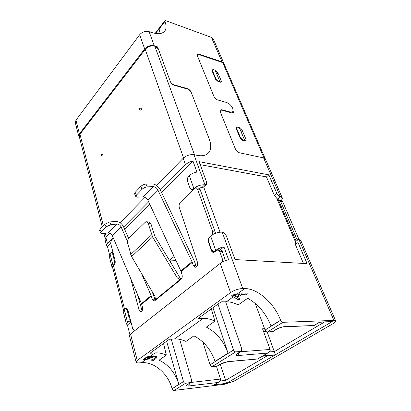 <?xml version="1.0" encoding="UTF-8"?>
<svg xmlns="http://www.w3.org/2000/svg" width="411" height="411" viewBox="0 0 411 411"><rect width="100%" height="100%" fill="white"/><g stroke="black" fill="none" stroke-linecap="round" stroke-linejoin="round"><path stroke-width="0.62" d="M224.18 64.193L222.048 61.912L198.821 54.077L197.244 54.288L197.285 55.624L214.023 96.616C214.83 98.25 216.047 99.37 217.671 99.971L226.528 102.457C229.153 103.428 231.146 105.262 232.508 107.965L232.873 108.838L232.945 111.648L230.571 112.105L221.673 109.716L220.168 110.014L220.193 111.72L235.518 149.255C236.402 151.068 237.681 152.229 239.351 152.748L263.6 157.916L280.43 196.802L282.439 198.256L281.304 200.758M272.868 176.211L265.634 159.555L263.6 157.916M282.182 197.67L273.145 176.9M335.612 320.744L306.401 253.495M296.115 241.154L278.283 199.648L276.752 198.266L295.37 241.699L295.355 244.478L303.462 263.436M210.602 235.996L215.698 250.458L213.448 251.65L211.506 249.806L208.88 242.279C208.249 239.89 208.675 237.918 210.17 236.366L210.602 235.996C214.028 233.433 217.809 232.143 221.94 232.138L222.212 232.169C224.103 232.693 225.516 234.013 226.44 236.135L235.046 259.572L307.109 263.641L298.016 242.536L298.011 239.767L298.879 239.418L333.932 320.41L335.772 321.109C335.715 321.767 334.795 322.625 333.013 323.678L234.188 381.069L224.766 384.223L174.094 390.44C173.175 390.44 172.512 389.88 172.111 388.765L183.476 381.593C183.892 382.723 184.565 383.293 185.495 383.304L191.13 382.42L191.583 380.052L179.669 339.352M298.879 239.418L300.826 240.615L306.18 252.945M200.198 164.657L266.467 176.915L274.378 195.42L276.752 198.266M274.378 195.42L276.839 193.386C277.718 195.148 278.915 196.283 280.43 196.802M206.147 184.596L203.64 186.938L198.934 188.223M333.932 320.41L282.902 322.311L267.35 332.047C266.395 331.975 265.64 331.312 265.085 330.064L280.59 320.277L271.065 326.005C265.948 313.388 258.154 304.145 247.674 298.278L238.185 304.905C233.91 302.779 229.965 301.736 226.348 301.782L233.32 296.783L238.724 300.143L240.106 299.167L237.573 297.389L241.55 294.559L246.22 294.851L247.638 293.85L236.947 294.178L232.77 294.934L231.285 296.002L233.32 296.783M273.089 331.466L267.35 332.047M272.308 331.795L275.935 329.535C278.863 327.87 281.797 326.889 284.746 326.596L314.153 325.512L283.955 326.853M314.317 325.296L319.773 322.054L332.268 321.566L275.432 354.775L262.835 355.869L267.52 353.085L237.897 355.556C235.477 355.638 235.303 354.96 237.383 353.511L241.375 351.179L241.689 348.723L225.608 301.787M218 304.089L233.515 349.997C234.018 351.2 234.738 351.821 235.688 351.873L240.635 351.487M220.481 364.167L217.08 366.139L212.153 366.607C211.213 366.576 210.514 365.98 210.057 364.809L202.906 342.07M217.08 366.139L220.126 364.244L228.203 361.541L257.784 358.988L227.704 361.726M257.8 358.86L262.413 356.121L275.01 355.022L226.543 383.335L214.018 384.86L218.02 382.482L188.67 385.98C186.25 386.176 185.9 385.667 187.621 384.455L190.38 382.744M266.467 176.915L268.856 174.85L199.109 161.677L206.553 181.965L206.445 184.313L204.714 184.847C200.691 184.647 197.08 185.88 193.874 188.541L191.706 189.615L189.887 187.832L187.55 181.128C187.082 179.335 187.411 177.773 188.546 176.437L189.332 175.661L193.874 188.541M276.839 193.386L268.856 174.85M160.151 33.532L159.098 29.042L164.919 21.444L164.857 20.735L165.741 20.648L211.439 37.401L213.525 39.523L223.8 63.191M164.919 21.444C166.368 25.251 166.429 28.297 165.094 30.584C162.782 33.99 158.05 34.555 150.904 32.269L149.116 31.652L154.279 45.816C150.57 45.005 147.364 46.053 144.667 48.95L139.658 34.73C142.288 31.822 145.443 30.794 149.116 31.652M156.935 47.748L157.598 46.911L154.279 45.816M157.598 46.911L170.246 81.301C171.033 83.007 172.332 84.193 174.141 84.856L187.318 88.617C189.06 89.254 190.329 90.42 191.125 92.1L209.209 138.969C211.321 144.605 211.218 149.08 208.896 152.399C206.563 155.348 202.767 156.355 197.506 155.42C202.767 156.355 206.563 155.348 208.896 152.399C211.218 149.08 211.321 144.605 209.209 138.969L191.3 92.552C190.504 90.867 189.235 89.706 187.493 89.064L174.31 85.313C172.502 84.651 171.202 83.464 170.416 81.753L158.78 50.121C158.045 48.524 156.786 47.368 155.004 46.649L154.849 46.227C151.135 45.395 147.929 46.438 145.242 49.356L79.96 134.217L79.369 136.961M156.581 185.489L183.203 158.266C186.389 155.466 189.985 154.284 193.977 154.721L197.506 155.42L194.485 154.824L155.004 46.649M113.4 238.133L111.92 239.623C110.898 240.877 110.574 242.48 110.944 244.427L115.065 260.394L114.32 260.358C114.7 262.367 114.371 263.99 113.328 265.218L112.049 267.381L112.963 268.573M109.418 254.229L107.502 246.682L110.785 243.394M170.642 262.357L169.933 260.06L174.074 256.479M189.332 175.661C191.315 173.827 193.853 172.635 196.936 172.081L192.99 161.148L161.59 192.564M149.82 204.339L124.718 229.456M123.172 311.199L124.163 309.129L125.427 308.497C126.269 308.589 126.886 309.308 127.276 310.659L129.054 317.564C129.403 319.398 129.111 320.806 128.175 321.787L130.898 321.705M174.48 338.983L203.229 318.361C207.026 318.284 210.92 319.219 214.907 321.171L206.363 327.141C216.448 332.437 223.676 341.12 228.048 353.183L215.066 361.382C210.905 349.494 203.851 340.986 193.894 335.854L185.931 341.418C181.862 339.573 178.045 338.762 174.48 338.983L169.378 339.26L149.989 353.28L155.045 352.921C158.569 352.643 162.324 353.378 166.321 355.119L159.088 360.17C168.669 364.85 175.256 372.885 178.852 384.264L172.111 388.765M172.055 388.559C168.058 373.44 153.945 361.444 141.41 362.702L145.761 359.579L153.375 360.375L155.969 358.541L157.105 357.087L155.379 356.054L151.51 356.784L150.313 356.111C148.227 356.399 146.568 357.015 145.33 357.966L142.761 359.815L145.761 359.579M236.947 294.178L244.786 288.558L242.752 288.527C238.493 288.733 234.429 290.089 230.545 292.586L137.253 360.432L136.067 361.952C136.149 362.708 137.279 363.011 139.452 362.862L141.41 362.702M244.786 288.558C257.754 288.517 274.106 303.03 280.502 320.041M280.59 320.277C281.17 321.541 281.941 322.219 282.902 322.311M218.02 382.482L219.207 381.886C220.342 380.971 220.774 380.031 220.502 379.065L216.427 366.201M214.018 384.86L218.606 382.24M226.543 383.335L220.301 364.28M275.01 355.022L262.403 356.255M262.413 356.121L257.805 358.967M267.52 353.085L268.794 352.448C270.001 351.472 270.433 350.475 270.094 349.453L262.537 328.8L264.581 328.702M262.835 355.869L268.152 352.828M275.432 354.775L267.227 332.047M332.268 321.566L319.624 322.275M319.773 322.054L314.261 325.45M114.32 260.358L112.712 254.116L111.443 252.611L109.984 253.566L109.126 255.883M107.502 246.682L106.449 245.341L107.384 243.389L113.159 237.573M105.036 239.762L105.848 237.378L109.865 233.268M75.383 122.981L75.943 120.192L79.436 133.883L78.722 136.123L79.539 137.623M160.372 190.01L185.474 164.719C187.426 162.869 189.933 161.677 192.99 161.148M244.879 140.983L244.756 140.505L243.071 140.115L240.594 137.844L236.715 128.576L236.695 127.364L237.635 127.163L239.31 127.585L244.756 140.505M220.075 82.108L219.931 81.584L218.287 81.08L215.945 78.912L212.518 70.718L212.482 69.772L213.479 69.629L215.112 70.153L219.931 81.584M148.648 201.822L123.644 227.011M129.46 335.967L130.518 334.025L220.245 263.353C222.505 261.658 225.29 260.446 228.593 259.721L223.938 246.836L219.304 250.592M175.882 260.363L169.933 260.06M228.048 353.183L212.939 307.747M129.881 334.611L127.436 324.993L126.418 323.991L128.175 321.787M215.698 250.458C217.917 248.742 220.666 247.53 223.938 246.836M265.886 331.328L263.508 331.451M120.135 222.767L145.083 197.254M131.001 322.101L127.436 324.993M211.367 308.887L214.907 321.171M178.852 384.264L166.63 341.243M151.366 356.255L151.51 356.784M155.291 356.044L155.969 358.541M153.098 359.342L153.375 360.375M245.799 293.69L246.22 294.851M241.231 293.67L241.55 294.559M237.239 296.465L237.573 297.389M237.784 297.523L238.724 300.143M237.378 296.845L236.942 296.675M233.171 295.211L232.657 295.016M226.348 301.782L221.154 301.808L198.071 318.504L203.229 318.361M183.476 381.593L171.233 339.157M163.563 343.462L166.321 355.119M255.19 303.369L265.085 330.064M155.245 357.776L153.067 359.363L149.327 358.854L150.842 357.77L154.372 356.753L155.445 357.339L155.245 357.776M154.176 356.029L154.372 356.753M150.4 356.106L150.842 357.77M149.126 358.104L149.327 358.854M150.236 357.221L148.109 358.829L144.924 359.029L146.234 358.084L149.46 356.805L150.236 357.221M149.311 356.26L149.46 356.805M144.754 358.382L144.924 359.029M239.567 293.803L239.849 294.6L236.664 296.87L233.263 295.473L233.052 294.882M233.263 295.473L239.849 294.6M75.943 120.192L139.658 34.73M79.436 133.883L144.667 48.95M197.357 55.798L197.542 55.372C198.015 54.73 198.888 54.617 200.157 55.023L222.695 62.606L224.082 63.962L265.223 158.749M233.243 110.919L233.299 112.645L231.881 112.922L223.024 110.549L220.527 111.052L220.224 111.802M237.116 151.474L237.486 151.787M215.349 70.707L217.892 72.922L221.339 81.065L221.375 82.056L220.404 82.21L217.943 81.45L215.605 79.287L212.184 71.093L212.225 70.06M239.526 128.093L242.207 130.39L246.102 139.591L246.122 140.855L245.218 141.06L242.69 140.475L240.214 138.209L236.346 128.941L236.438 127.616M231.999 112.953L231.922 112.686M101.234 154.392C102.575 153.976 103.197 154.438 103.104 155.779L103.099 155.79C101.753 156.201 101.132 155.738 101.229 154.397L101.234 154.392M139.493 108.401C140.988 107.893 141.651 108.401 141.482 109.932L141.471 109.948C139.971 110.451 139.308 109.937 139.483 108.412L139.493 108.401M225.074 259.156L222.392 259.002L219.638 251.26L218.056 249.775L220.728 249.96L222.31 251.44L225.295 260.661M137.413 294.184L142.072 310.886M181.081 271.64L180.83 271.008L192.014 261.74L192.271 262.382L181.081 271.64L182.042 274.697C182.505 276.66 182.171 278.216 181.04 279.372L154.813 300.713L153.899 301.047L152.193 299.187L154.793 299.187L153.55 295.113L151.515 290.474M154.793 299.187L155.255 300.22M215.559 233.253L200.09 189.404L198.852 188.212L196.253 187.817L195.061 188.279L180.496 202.12C179.175 203.64 178.78 205.49 179.324 207.663L197.408 262.09C197.927 265.085 197.177 266.831 195.158 267.325L193.283 265.475L195.934 265.593L194.439 261.339L160.233 189.728C158.173 186.085 155.42 184.138 151.967 183.892L145.977 184.092C144.009 184.292 142.283 185.078 140.798 186.45L142.088 189.235L136.426 195.148L135.157 192.384L134.628 193.997M195.934 265.593L196.55 266.734M214.46 251.717L214.64 252.03M218.056 249.775L213.211 252.683L211.66 251.208L208.387 241.822C207.997 240.456 208.187 239.243 208.958 238.18M212.59 234.624L212.698 231.753L197.491 189.014L196.253 187.817M154.813 300.713L155.528 299.609L179.89 279.757L177.28 277.882L152.584 236.936L148.304 223.646L146.573 221.765L149.224 222.027L150.96 223.903L154.829 236.202L180.069 277.959L181.194 279.233M179.997 279.763L181.04 279.372M146.573 221.765L145.181 222.346L128.802 238.323C127.657 239.69 127.297 241.437 127.729 243.553L131.602 256.556L154.911 296.269L155.528 299.609M141.677 304.238L141.466 303.631L151.14 295.617L151.361 296.228L141.677 304.238L142.473 307.166C142.864 309.807 142.283 311.353 140.732 311.805L139.082 309.945L141.667 309.909M130.595 278.268L139.082 309.945M115.065 260.394C115.45 262.403 115.116 264.021 114.078 265.249L113.328 265.218M126.079 308.491L126.192 308.486C127.04 308.579 127.657 309.298 128.042 310.649L127.276 310.659M134.469 330.912L132.686 328.63L128.042 310.649M222.392 259.002L222.259 262.033M112.742 267.71L114.078 265.249M192.271 262.382L193.283 265.475M151.361 296.228L152.193 299.187M127.538 241.658L121.117 226.97L112.398 235.801L141.466 303.631M151.14 295.617L141.225 272.95M192.014 261.74L157.793 189.831L147.785 199.967L180.83 271.008M297.302 240.286L280.687 201.554L279.393 200.465L278.673 200.553M112.398 235.801C111.412 233.921 109.999 232.975 108.155 232.97L116.822 224.072C118.671 224.103 120.104 225.069 121.117 226.97M128.669 238.462L123.521 226.738C121.671 223.271 119.056 221.498 115.671 221.437L109.773 221.95L110.919 224.612L106.059 226.841L101.132 231.979L100.633 233.052L102.288 233.576L108.155 232.97M110.919 224.612L116.822 224.072M147.785 199.967C146.691 197.994 145.201 196.956 143.326 196.854L153.272 186.64C155.158 186.774 156.668 187.837 157.793 189.831M136.426 195.148L135.789 196.53L137.356 197.172L143.326 196.854M145.977 184.092L147.282 186.871L153.272 186.64M298.987 239.423L282.727 201.863L281.432 200.774L279.393 200.465M101.132 231.979L100.017 229.328L99.59 230.571M109.773 221.95L104.923 224.17L106.059 226.841M147.282 186.871C145.314 187.077 143.583 187.868 142.088 189.235M100.017 229.328L104.923 224.17M135.157 192.384L140.798 186.45M277.928 199.063L280.636 196.848M298.016 242.536L295.355 244.478M203.64 186.938L220.039 232.184M235.688 351.873L212.153 366.607M185.495 383.304L174.094 390.44M204.714 184.847L202.027 187.375M193.977 154.721L204.971 184.873M222.048 61.912L211.439 37.401M222.212 232.169L242.752 288.527M187.621 384.455L188.351 384.141M188.67 385.98L189.553 383.391M220.502 379.065L191.105 382.441M267.176 355.839L225.552 380.396L220.08 381.038M228.203 361.541L223.964 362.6L220.126 364.244M233.515 349.997L210.057 364.809M237.383 353.511L238.103 353.213M237.897 355.556L238.909 352.71M270.094 349.453L240.425 351.77M324.377 322.09L274.512 351.508L269.395 351.924M284.746 326.596L283.842 326.853C281.694 326.909 277.754 328.579 276.654 329.257L275.935 329.535M194.254 189.045L193.473 188.926M113.03 265.501L109.984 253.566M105.848 237.378L107.384 243.389M198.821 54.077L198.102 54.92M230.571 112.105L230.211 112.475M221.673 109.716L220.07 111.376M185.474 164.719L183.203 158.266M187.036 88.935L187.318 88.617M174.141 84.856L173.879 85.164M243.071 140.115L242.69 140.475M236.346 128.941L236.715 128.576M240.214 138.209L240.594 137.844M218.287 81.08L217.943 81.45M212.184 71.093L212.518 70.718M215.605 79.287L215.945 78.912M113.457 254.157L112.712 254.116M124.163 309.129L127.528 322.311M137.253 360.432L130.518 334.025M150.616 356.101L155.045 352.921M220.245 263.353L230.545 292.586M164.873 21.315L155.569 33.455M129.825 317.544L129.054 317.564M214.814 251.183L215.616 251.234M146.075 357.472L146.234 358.084M235.852 294.379L236.073 294.995M146.727 358.885L149.64 356.799M234.537 295.905L235.729 295.052M79.96 134.217L103.372 225.798M105.283 233.263L106.233 236.988M183.558 157.922L145.242 49.356M222.695 62.606L264.032 158.03M220.311 82.179L221.339 81.065M217.892 72.922L216.792 74.139M244.833 140.798L246.102 139.591M242.207 130.39L240.99 131.571M219.638 251.26L222.31 251.44M211.66 251.208L212.492 251.265M208.752 241.848L208.387 241.822M215.349 231.999L212.698 231.753M200.09 189.404L197.491 189.014M177.28 277.882L180.069 277.959M113.477 265.819L124.476 308.861M150.96 223.903L148.304 223.646M152.584 236.936L131.602 256.556M151.649 234.845L130.729 254.522M298.016 239.757L297.117 239.675M280.687 201.554L282.727 201.863M298.011 239.767L295.36 241.709M126.192 308.486L125.427 308.497M188.372 384.131L190.75 382.651M238.123 353.203L241.021 351.4M273.043 331.497L276.29 329.478M191.706 189.615L193.391 189.867M112.049 267.381L109.028 255.483M106.449 245.341L104.928 239.346M78.722 136.123L75.254 122.463M164.338 31.555L165.094 30.584M231.727 112.881L232.688 111.905M236.695 127.364L236.325 127.729M212.148 70.147L212.482 69.772M111.443 252.611L113.082 252.703M123.084 310.855L126.418 323.991M129.383 335.653L136.056 361.952M155.281 33.24L164.857 20.735M213.448 251.65L214.984 251.748M155.42 357.241L155.091 356.024M150.303 356.969L150.082 356.137M79.241 136.457L102.262 226.97M103.896 233.407L105.149 238.323M197.542 55.372L197.301 55.655M220.527 111.052L220.106 111.489M112.66 267.386L123.464 309.848M100.633 233.052L99.519 230.407M135.789 196.53L134.525 193.766"/></g></svg>
